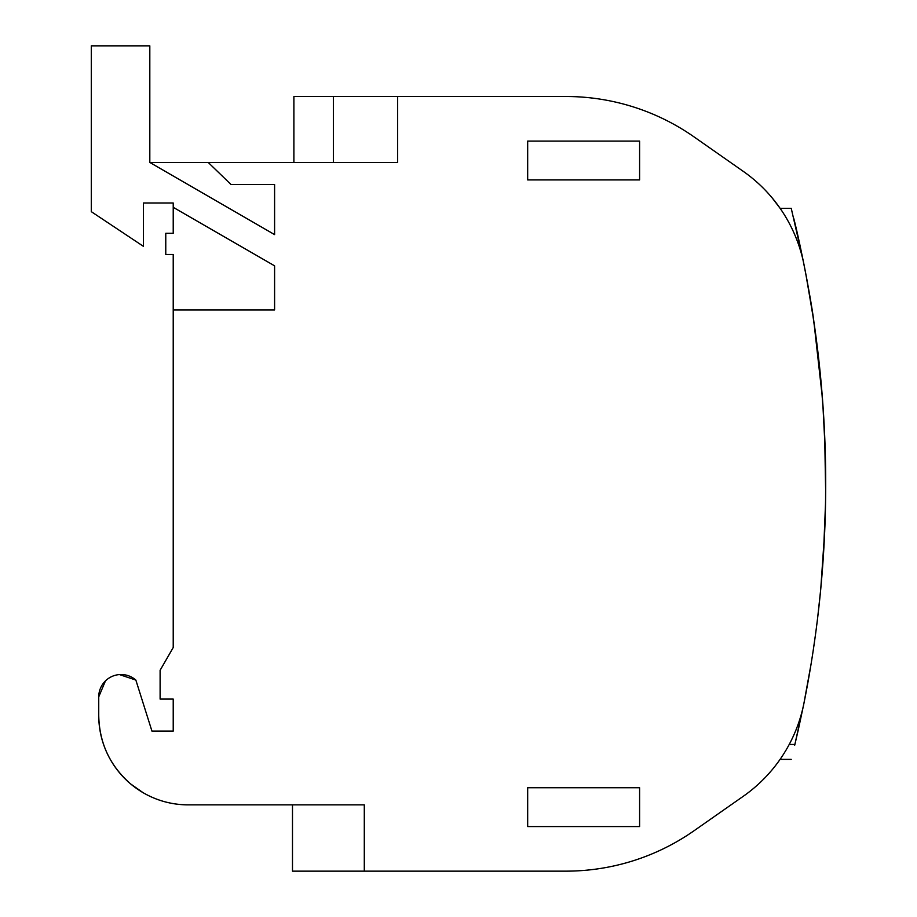 <?xml version="1.0" encoding="UTF-8"?>
<svg xmlns="http://www.w3.org/2000/svg" width="917" height="917" viewBox="0 0 917 917"><rect width="100%" height="100%" fill="white"/><g stroke="black" fill="none" stroke-linecap="round" stroke-linejoin="round"><path stroke-width="1.38" d="M188.123 804.862A89.396 89.396 0 0 1 98.738 715.478C99.288 743.068 109.971 765.924 130.787 784.046L143.109 792.701C157.048 800.736 172.052 804.782 188.123 804.862L364.29 804.862L364.29 871.15L565.904 871.15A223.461 223.461 0 0 0 694.066 830.733L743.274 796.288A148.967 148.967 0 0 0 803.888 703.545L811.098 663.919M292.489 804.862L292.489 871.15L364.29 871.15M525.372 871.15L565.904 871.15M694.066 830.733L743.274 796.288M768.331 774.166L772.114 769.81L768.331 774.166M811.109 663.851L812.909 652.468M820.761 588.943L824.715 531.035M803.888 703.545A1117.284 1117.284 0 0 0 803.888 264.096A148.967 148.967 0 0 0 743.274 171.364L694.066 136.908A223.461 223.461 0 0 0 565.904 96.503L515.686 96.503M768.331 193.487L772.114 197.843L768.331 193.487M794.787 222.705L803.223 260.737L791.245 208.365L780.149 208.365L772.114 197.843M743.274 171.364L694.066 136.908M565.904 96.503L293.887 96.503L293.887 162.447M274.596 184.523L274.596 234.614L274.596 184.523L231.05 184.523L208.205 162.447L149.815 162.447L149.815 45.85L91.287 45.85L91.287 211.655L143.419 246.341L143.419 203.001L173.221 203.001L143.419 203.001M208.205 162.447L397.611 162.447L397.611 96.503M173.221 203.001L173.221 233.296L165.771 233.296L165.771 254.49L173.221 254.49L173.221 647.528L160.108 670.293L160.108 699.086L173.221 699.086L173.221 731.113L151.947 731.113L135.854 680.07A22.363 22.363 0 0 0 98.738 696.851L105.466 680.884M173.221 731.113L151.947 731.113M119.416 674.568L135.854 680.07M98.738 715.478L98.738 696.851M274.596 234.614L149.815 162.447M173.221 207.311L274.596 265.838L274.596 309.923L173.221 309.923M639.596 141.092L527.676 141.092L527.676 179.927L639.596 179.927L639.596 141.092M639.596 787.726L639.596 826.561L527.676 826.561L527.676 787.726L639.596 787.726L527.676 787.726M274.596 309.923L274.596 265.838M639.596 179.927L527.676 179.927M824.142 424.571L823.775 418.072M825.713 483.683L825.678 493.186L825.713 483.683M824.681 435.758L825.678 493.037M798.294 729.817L803.842 703.809L798.294 729.817M813.207 650.543L815.786 632.455L813.207 650.543M794.775 744.948L795.085 743.63L794.775 744.948M803.452 705.758L803.842 703.809L803.452 705.758M824.876 527.241L824.956 524.856L824.876 527.241M794.718 745.154L803.808 703.958M823.455 554.911L825.552 502.711L825.678 474.33L825.552 502.711L823.455 554.911M821.082 382.091L823.741 417.441L821.082 382.091M806.192 275.799L813.723 320.537L806.192 275.811M798.592 239.085L804.083 264.99L798.592 239.085M805.619 272.83L813.287 317.58L805.619 272.83M798.547 728.717L794.879 744.466L789.216 744.466M814.227 643.596L813.219 650.44M823.317 557.032L825.231 516.684M825.449 508.201L825.678 492.968M817.609 618.207L820.738 589.138M810.96 302.828L811.064 303.401M800.22 246.467L793.675 218.143C799.303 239.257 810.525 295.698 813.792 320.961L822.411 398.024M822.801 403.297L825.197 449.915M823.775 418.049L822.583 400.19M822.411 397.955L823.432 412.318M825.587 467.085L825.678 474.33M825.632 497.06L825.197 517.91M824.715 531.012L823.867 548.011M806.822 279.192L807.155 280.992M809.459 293.876L810.949 302.748M811.935 308.88L812.336 311.425M817.551 348.964L812.382 311.711M802.134 255.43L801.871 254.158M333.364 162.447L333.364 96.503M780.092 759.368L791.211 759.368"/></g></svg>
